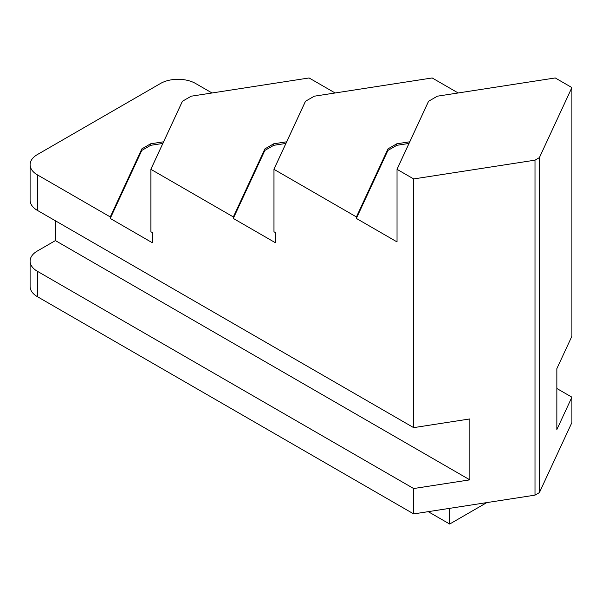 <?xml version="1.0" encoding="UTF-8"?>
<svg xmlns="http://www.w3.org/2000/svg" width="602" height="602" viewBox="0 0 602 602"><rect width="100%" height="100%" fill="white"/><g stroke="black" fill="none" stroke-linecap="round" stroke-linejoin="round"><path stroke-width="0.9" d="M486.822 502.595L449.671 524.049L449.671 508.344M539.392 492.609L571.9 422.559L571.9 397.177L556.85 429.602L556.85 368.695L571.9 336.277L571.9 87.576L539.392 157.626L539.392 492.609L534.997 495.145L534.997 160.17L539.392 157.626M571.9 87.576L555.232 77.951L437.368 96.185L428.579 101.264L396.996 169.312L396.996 241.891L356.392 218.451L356.392 216.923L273.925 169.312L273.925 231.74L275.445 232.62L275.445 242.772L233.32 218.451L233.32 216.923L150.854 169.312L150.854 231.74L152.374 232.62L152.374 242.772L110.249 218.451L110.249 216.931L37.384 174.858A24.863 14.358 180 0 1 30.1 164.707L30.1 200.233A24.863 14.358 0 0 0 37.384 210.384L413.664 427.631L469.823 418.947L469.823 479.847L413.664 488.538L37.384 271.291A24.863 14.358 180 0 1 30.1 261.14L30.1 286.522A24.863 14.358 0 0 0 37.384 296.666L413.664 513.912L534.997 495.145M449.671 524.049L428.225 511.662M534.997 160.17L413.664 178.937L396.996 169.312M150.854 169.312L182.429 101.264L191.225 96.192L309.082 77.959L335.096 92.971M273.925 169.312L305.5 101.264L314.297 96.192L432.161 77.959L458.167 92.971M30.1 164.707A24.863 14.358 180 0 1 37.384 154.556L160.456 83.505A24.863 14.358 180 0 1 195.62 83.505L212.017 92.971M413.664 427.631L413.664 178.937M162.864 143.434L150.62 145.33L141.831 150.402L110.249 218.451M285.935 143.434L273.692 145.323L264.903 150.402L233.32 218.451M409.006 143.434L396.763 145.323L387.974 150.402L356.392 218.451M556.85 388.493L571.9 397.177M30.1 261.14A24.863 14.358 180 0 1 37.384 250.989L55.407 240.589L55.407 220.791M110.249 216.931L141.831 148.882L150.62 143.803L163.624 141.794M150.62 143.803L150.62 145.33M141.831 148.882L141.831 150.402M233.32 216.923L264.903 148.875L273.692 143.803L286.695 141.794M273.692 143.803L273.692 145.323M264.903 148.875L264.903 150.402M356.392 216.923L387.974 148.875L396.763 143.803L409.766 141.794M396.763 143.803L396.763 145.323M387.974 148.875L387.974 150.402M55.407 240.589L469.823 479.847M413.664 513.912L413.664 488.538M37.384 210.384L37.384 174.858M37.384 296.666L37.384 271.291"/></g></svg>

